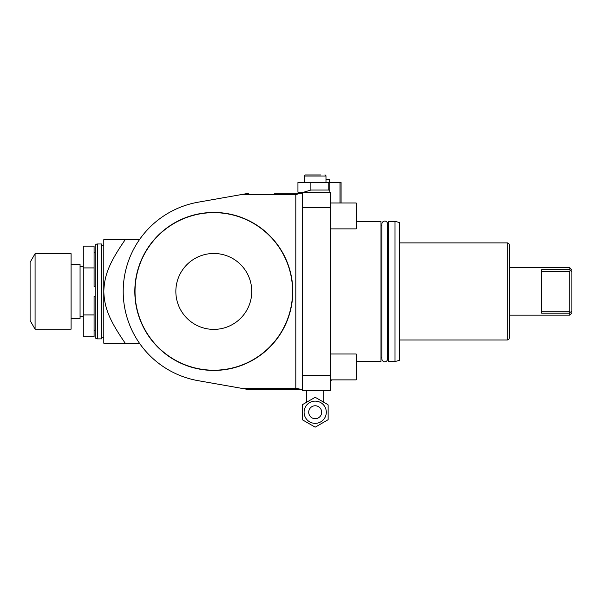 <?xml version="1.0" encoding="UTF-8"?>
<svg xmlns="http://www.w3.org/2000/svg" width="602" height="602" viewBox="0 0 602 602"><rect width="100%" height="100%" fill="white"/><g stroke="black" fill="none" stroke-linecap="round" stroke-linejoin="round"><path stroke-width="0.9" d="M325.983 179.261L329.219 179.261L329.219 182.496M330.295 207.555L302.249 207.555L302.249 390.668L330.295 390.668L330.295 192.204L297.937 192.204L297.937 182.496L341.078 182.496L341.078 202.987M340.002 182.496L340.002 202.987M302.249 207.555L302.249 192.204M274.211 193.28L300.488 193.28L295.808 194.574L295.808 388.29L302.249 389.584M300.488 193.28L302.249 193.28M330.295 375.317L302.249 375.317M248.701 193.28L198.073 202.212A90.601 90.601 0 0 0 198.073 380.66L248.701 389.584L300.488 389.584M303.724 192.204L310.88 190.044L328.782 190.044L328.782 182.496M329.866 192.204L329.866 182.496M329.866 191.127L328.782 190.044M241.357 194.574L295.808 194.574M241.357 388.29L295.808 388.29M292.798 291.436A78.99 78.99 0 0 1 213.808 370.426A78.99 78.99 0 0 1 134.818 291.436A78.99 78.99 0 0 1 213.808 212.446A78.99 78.99 0 0 1 292.798 291.436M125.359 343.208L103.792 343.208L103.792 239.664L125.359 239.664M139.453 343.208L103.792 343.208M111.325 239.664L103.792 239.664M111.325 343.208L125.231 343.208C108.556 319.12 104.417 307.05 103.792 291.436C104.417 275.814 108.556 263.751 125.231 239.664L139.453 239.664M224.253 197.591L204.567 201.06M202.024 201.512L198.073 202.212M101.633 245.593L103.792 245.593M101.633 337.27L103.792 337.27M101.633 338.888L101.633 243.976L97.321 243.976A2.16 2.16 0 0 0 95.161 246.135L95.161 336.736A2.16 2.16 0 0 0 97.321 338.888L101.633 338.888M95.161 296.447L94.085 296.447L94.085 314.944L83.294 314.944L83.294 267.92L94.085 267.92L94.085 286.417L95.161 286.417M94.085 267.92L94.085 246.135L83.294 246.135L83.294 267.92M94.085 314.944L94.085 336.736L83.294 336.736L83.294 314.944M71.089 318.398L80.058 318.398L80.058 264.466L71.089 264.466M71.089 329.181L71.089 253.683L35.082 253.683L30.1 262.314L30.1 320.557L35.082 329.181L71.089 329.181M35.082 329.181L35.082 253.683M292.58 291.436A78.772 78.772 0 0 1 213.808 370.207A78.772 78.772 0 0 1 135.029 291.436A78.772 78.772 0 0 1 213.808 212.656A78.772 78.772 0 0 1 292.58 291.436M251.756 291.436A37.949 37.949 0 0 0 213.808 253.48A37.949 37.949 0 0 0 175.852 291.436A37.949 37.949 0 0 0 213.808 329.384A37.949 37.949 0 0 0 251.756 291.436M327.917 404.634L315.418 397.418A14.817 14.817 0 0 0 314.974 397.418L302.475 404.634A14.817 14.817 0 0 0 302.249 405.018L302.249 419.451A14.817 14.817 0 0 0 302.475 419.835L314.974 427.051A14.817 14.817 0 0 0 315.418 427.051L327.917 419.835A14.817 14.817 0 0 0 328.135 419.451L328.135 405.018A14.817 14.817 0 0 0 327.917 404.634M315.192 401.128A11.107 11.107 0 0 1 326.307 412.235A11.107 11.107 0 0 1 315.192 423.349A11.107 11.107 0 0 1 304.085 412.235A11.107 11.107 0 0 1 315.192 401.128M308.721 412.235A6.471 6.471 0 0 1 315.192 405.763A6.471 6.471 0 0 1 321.664 412.235A6.471 6.471 0 0 1 315.192 418.706A6.471 6.471 0 0 1 308.721 412.235M356.181 361.539L380.991 361.539L380.991 221.325L356.181 221.325M380.991 225.75L381.939 225.75M380.991 357.121L381.939 357.121M387.59 358.965A2.829 2.829 0 0 1 384.761 361.787A2.829 2.829 0 0 1 381.939 358.965L381.939 223.906A2.829 2.829 0 0 1 384.761 221.077A2.829 2.829 0 0 1 387.59 223.906L387.59 358.965M387.59 225.75L388.538 225.75M387.59 357.121L388.538 357.121M388.538 361.539L388.538 221.325L395.01 221.325L395.01 361.539L388.538 361.539M395.01 221.325L399.322 222.484L399.322 360.387L395.01 361.539M399.322 242.899L507.185 242.899L507.185 339.972L399.322 339.972M507.185 339.972A2.16 2.16 0 0 0 509.345 337.812L509.345 245.052A2.16 2.16 0 0 0 507.185 242.899M569.74 269.681L541.702 269.658L541.702 313.206L569.74 313.19L569.74 315.162L571.9 313.002L571.9 271.645L570.079 270.479L569.74 267.702L509.345 267.702L509.345 291.436M571.9 311.226L570.094 312.378M571.9 271.645L571.9 269.862L569.74 267.702M570.079 270.479L569.74 271.637L541.702 271.637M569.748 313.153L569.74 271.637M330.295 379.877L356.181 379.877L356.181 353.991L330.295 353.991M330.295 228.873L356.181 228.873L356.181 202.987L330.295 202.987M330.295 381.42A1.919 1.919 0 0 0 331.326 379.877M325.983 182.496L325.983 176.025A1.076 1.076 0 0 0 324.899 174.949A1.076 1.076 0 0 1 325.983 176.025L304.409 176.025L304.409 182.496M320.588 174.949L305.485 174.949A1.076 1.076 0 0 0 304.409 176.025M305.485 174.949L309.804 174.949M310.88 182.496L310.88 190.044M97.321 243.976L97.321 338.888M541.702 311.226L569.74 311.226M94.085 252.388L95.161 252.388M94.085 330.475L95.161 330.475M80.058 266.626L83.294 266.626M80.058 316.238L83.294 316.238M323.823 402.271L323.823 390.668M306.568 402.271L306.568 390.668M509.345 315.162L569.74 315.162"/></g></svg>
